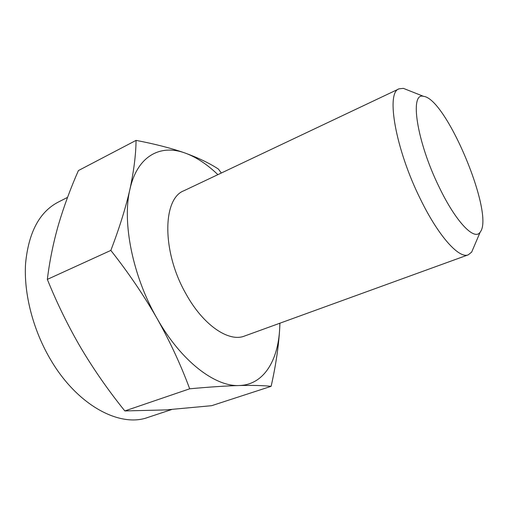 <?xml version="1.0" encoding="UTF-8"?>
<svg xmlns="http://www.w3.org/2000/svg" width="508" height="508" viewBox="0 0 508 508"><rect width="100%" height="100%" fill="white"/><g stroke="black" fill="none" stroke-linecap="round" stroke-linejoin="round"><path stroke-width="0.76" d="M217.888 174.65C207.175 164.338 196.279 157.15 185.185 153.073C171.545 148.266 155.175 144.037 136.068 140.386L78.403 170.574C70.536 188.417 63.913 206.381 58.547 224.447C53.378 242.418 49.644 260.731 47.339 279.387L110.839 250.412C128.308 272.536 143.694 295.186 157.004 318.37C170.053 341.668 180.943 365.15 189.681 388.804C209.22 387.007 225.723 385.909 239.185 385.528C252.4 385.223 263.042 385.489 271.12 386.328C275.825 365.487 278.682 346.158 279.698 328.346L279.921 323.196M136.068 140.386C135.884 154.813 133.833 171.126 129.915 189.325C125.755 207.658 119.393 228.022 110.839 250.412M47.339 279.387C57.131 303.568 68.415 326.58 81.191 348.412C94.202 370.18 108.744 391.02 124.828 410.94L189.681 388.804M279.876 323.215L279.698 328.346C278.155 360.616 263.747 384.874 239.185 385.528C215.03 386.848 181.051 361.144 157.004 318.37C132.613 276.079 121.99 222.199 129.915 189.325C137.363 155.677 160.553 143.942 185.185 153.073C198.603 157.982 209.671 163.309 218.383 169.062L221.348 173.012M124.828 410.94L165.862 409.918L211.62 405.695L271.12 386.328M439.191 187.166C455.924 222.129 474.675 241.281 480.212 232.073C494.798 214.427 446.392 98.412 423.589 96.368C409.365 91.796 416.617 141.389 439.191 187.166M408.407 90.354L403.365 88.36L399.034 88.843C385.756 92.297 395.421 148.977 420.383 199.041C438.436 236.239 459.168 259.029 468.287 254.819L471.678 252.082L473.805 247.098M399.034 88.843L183.928 190.735C162.439 198.609 161.747 251.816 186.004 293.929C203.302 325.412 228.917 342.443 244.551 336.036L468.287 254.819M67.551 197.377L58.026 202.222C39.402 212.033 28.588 232.448 25.578 263.449C23.641 293.624 33.128 330.505 51.016 360.369C77.864 405.829 120.117 427.736 147.822 417.443L171.704 409.524M423.589 96.368L403.365 88.36M480.212 232.073L471.678 252.082"/></g></svg>
